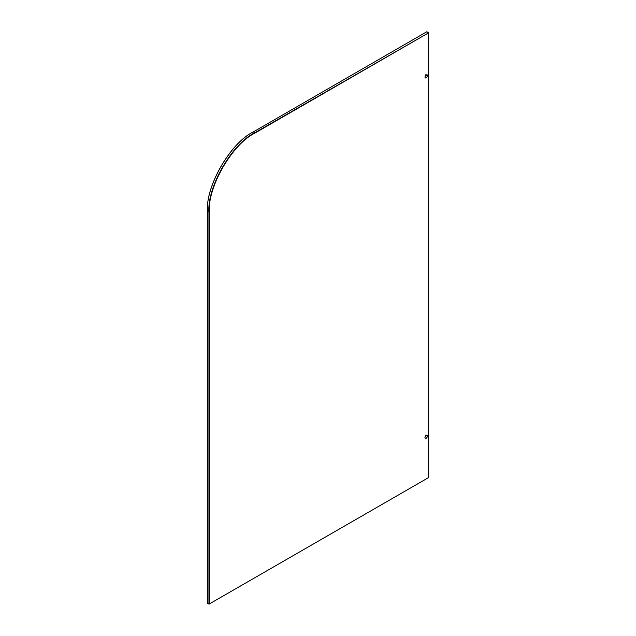 <?xml version="1.0" encoding="UTF-8"?>
<svg xmlns="http://www.w3.org/2000/svg" width="636" height="636" viewBox="0 0 636 636"><rect width="100%" height="100%" fill="white"/><g stroke="black" fill="none" stroke-linecap="round" stroke-linejoin="round"><path stroke-width="0.95" d="M427.13 74.817L427.495 75.446L428.33 74.961L428.513 71.407L428.33 32.992L255.028 133.043C232.418 143.744 207.28 187.286 209.324 212.217L209.324 603.962L428.33 477.731L428.33 435.755L426.128 438.299L425.309 438.339L424.935 437.504C425.675 435.231 426.533 434.666 427.495 435.819L428.33 435.334L428.513 431.78L428.513 78.729L428.33 75.39L426.128 77.926L425.309 77.966L424.935 77.139C425.675 74.857 426.533 74.301 427.495 75.446L426.406 74.817M427.13 435.191L427.495 435.819L426.406 435.191M209.324 212.217L207.487 211.16C205.444 186.229 230.582 142.687 253.2 131.986L253.382 131.883C230.669 142.623 205.436 186.34 207.487 211.375L207.487 603.111L208.95 603.962L208.95 212.217C206.899 187.183 232.14 143.466 254.845 132.725L428.513 32.889L426.677 31.824L253.382 131.883L255.028 133.043M425.659 435.183L427.495 436.24M425.659 74.809L427.495 75.875M207.59 603.349L209.061 604.2M426.939 31.8L428.41 32.651"/></g></svg>
